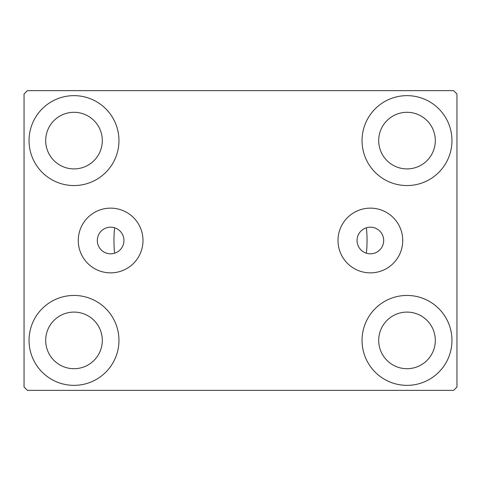 <?xml version="1.0" encoding="UTF-8"?>
<svg xmlns="http://www.w3.org/2000/svg" width="481" height="481" viewBox="0 0 481 481"><rect width="100%" height="100%" fill="white"/><g stroke="black" fill="none" stroke-linecap="round" stroke-linejoin="round"><path stroke-width="0.72" d="M383.688 240.5A13.318 13.318 0 0 0 370.37 227.182A13.318 13.318 0 0 0 357.052 240.5A13.318 13.318 0 0 0 370.37 253.818A13.318 13.318 0 0 0 383.688 240.5M123.948 240.5A13.318 13.318 0 0 0 110.63 227.182A13.318 13.318 0 0 0 97.312 240.5A13.318 13.318 0 0 0 110.63 253.818A13.318 13.318 0 0 0 123.948 240.5M402.735 240.5A32.365 32.365 0 0 0 370.37 208.135A32.365 32.365 0 0 0 338.005 240.5A32.365 32.365 0 0 0 370.37 272.865A32.365 32.365 0 0 0 402.735 240.5M142.995 240.5A32.365 32.365 0 0 0 110.63 208.135A32.365 32.365 0 0 0 78.265 240.5A32.365 32.365 0 0 0 110.63 272.865A32.365 32.365 0 0 0 142.995 240.5M29.046 340.398A44.955 44.955 0 0 1 74.002 295.442A44.955 44.955 0 0 1 118.957 340.398A44.955 44.955 0 0 1 74.002 385.353A44.955 44.955 0 0 1 29.046 340.398M362.043 140.602A44.955 44.955 0 0 1 406.998 95.647A44.955 44.955 0 0 1 451.954 140.602A44.955 44.955 0 0 1 406.998 185.558A44.955 44.955 0 0 1 362.043 140.602M362.043 340.398A44.955 44.955 0 0 1 406.998 295.442A44.955 44.955 0 0 1 451.954 340.398A44.955 44.955 0 0 1 406.998 385.353A44.955 44.955 0 0 1 362.043 340.398M29.046 140.602A44.955 44.955 0 0 1 74.002 95.647A44.955 44.955 0 0 1 118.957 140.602A44.955 44.955 0 0 1 74.002 185.558A44.955 44.955 0 0 1 29.046 140.602M366.402 227.784A126.539 126.539 0 0 1 366.402 253.216A126.539 126.539 0 0 0 366.402 227.784M113.961 240.5A126.539 126.539 0 0 1 114.598 227.784A126.539 126.539 0 0 0 114.598 253.216A126.539 126.539 0 0 1 113.961 240.5M45.695 140.602A28.307 28.307 0 0 1 74.002 112.295A28.307 28.307 0 0 1 102.303 140.602A28.307 28.307 0 0 1 74.002 168.903A28.307 28.307 0 0 1 45.695 140.602M378.697 340.398A28.307 28.307 0 0 1 406.998 312.097A28.307 28.307 0 0 1 435.305 340.398A28.307 28.307 0 0 1 406.998 368.705A28.307 28.307 0 0 1 378.697 340.398M378.697 140.602A28.307 28.307 0 0 1 406.998 112.295A28.307 28.307 0 0 1 435.305 140.602A28.307 28.307 0 0 1 406.998 168.903A28.307 28.307 0 0 1 378.697 140.602M45.695 340.398A28.307 28.307 0 0 1 74.002 312.097A28.307 28.307 0 0 1 102.303 340.398A28.307 28.307 0 0 1 74.002 368.705A28.307 28.307 0 0 1 45.695 340.398M453.619 90.65L27.381 90.65L24.05 93.981L24.05 387.019L27.381 390.35L453.619 390.35L456.95 387.019L456.95 93.981L453.619 90.65"/></g></svg>
